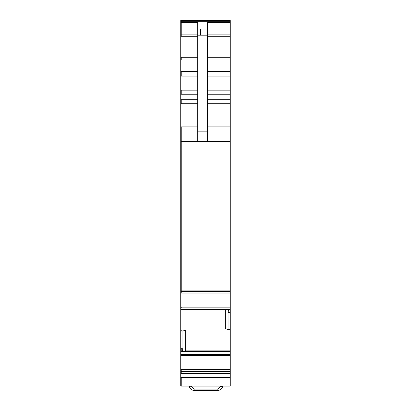 <?xml version="1.0" encoding="UTF-8"?>
<svg xmlns="http://www.w3.org/2000/svg" width="411" height="411" viewBox="0 0 411 411"><rect width="100%" height="100%" fill="white"/><g stroke="black" fill="none" stroke-linecap="round" stroke-linejoin="round"><path stroke-width="0.62" d="M180.742 377.611L180.742 386.083L230.258 386.083L230.258 373.414L180.742 373.414L180.742 377.611L230.258 377.611M180.742 348.22L180.742 330.141L185.659 329.987L182.926 331.071L182.926 348.22L180.742 348.22L180.742 369.397L181.23 369.397L181.23 371.518L230.258 371.518L180.742 371.657L180.742 373.414M180.742 371.657L180.742 369.397M180.742 330.141L180.742 309.442L228.573 309.452M180.742 291.317L180.742 309.442L228.701 309.365L228.074 312.355L228.074 329.499L230.258 329.427L230.258 312.355L228.074 312.355M180.742 290.099L180.742 291.466L230.258 291.456L230.258 290.099L180.742 290.099L180.742 20.55L230.258 20.55L230.258 290.099M180.742 22.446L197.732 22.446L197.732 141.425M207.442 141.425L207.442 22.446L230.258 22.446M197.732 126.86L181.23 126.86L181.23 141.425L230.258 141.425M230.258 150.904L181.23 150.904L181.23 141.425L180.742 141.425M181.23 291.466L181.23 293.058L230.258 293.058L230.258 291.466L181.23 291.466L181.23 150.904L180.742 150.904M230.258 293.058L230.258 312.355M225.341 309.452L225.341 328.61L228.074 329.499M185.659 329.987L185.602 351.318M182.926 348.22L182.299 351.662L182.874 351.323L230.258 351.323L230.258 329.427M182.885 351.318L230.258 351.318L230.258 371.518M230.258 371.657L230.258 373.414M230.258 21.819L181.23 21.819L181.23 20.55L230.258 20.55M181.23 330.141L181.23 331.127L180.742 331.127M182.926 331.071L181.23 331.127M217.84 389.083L217.84 390.45C220.594 390.219 222.207 388.739 222.68 386.016C222.233 388.719 220.62 390.193 217.84 390.45C220.594 390.219 222.207 388.739 222.68 386.016C222.207 388.739 220.594 390.219 217.84 390.45C220.594 390.219 222.207 388.739 222.68 386.016C222.233 388.719 220.62 390.193 217.84 390.45L194.131 390.45L194.131 389.083L217.84 389.083L220.743 386.427A1.942 0.575 5 0 0 222.659 386.083M191.197 386.083L191.228 386.427L189.291 386.016C189.764 388.739 191.377 390.219 194.131 390.45C191.351 390.193 189.738 388.719 189.291 386.016C189.764 388.739 191.377 390.219 194.131 390.45C191.377 390.219 189.764 388.739 189.291 386.016C189.738 388.719 191.351 390.193 194.131 390.45C191.377 390.219 189.764 388.739 189.291 386.016M189.348 386.438L190.786 389.114L189.348 386.438M221.19 389.109L222.623 386.448L221.19 389.109M207.442 29.006L197.732 29.006M181.23 21.819L180.742 21.819M230.258 34.878L207.442 34.878M230.258 36.291L207.442 36.291M230.258 57.268L207.442 57.268M230.258 59.96L207.442 59.96M230.258 71.648L207.442 71.648M230.258 76.133L207.442 76.133M230.258 90.163L207.442 90.163M230.258 94.206L207.442 94.206M230.258 99.709L207.442 99.709M230.258 103.752L207.442 103.752M230.258 126.86L207.442 126.86M181.23 291.456L180.742 291.456M181.23 293.058L180.742 293.058M230.258 306.996L180.742 306.996M181.23 306.996L181.23 307.849L230.258 307.849M181.23 307.849L180.742 307.849M230.258 309.365L228.701 309.365M185.659 350.121L230.258 350.121M182.427 351.482L230.258 351.482M182.386 351.523L230.258 351.523M181.23 348.22L181.23 351.662L180.742 351.662M230.258 354.472L180.742 354.472M181.23 351.662L182.299 351.662M181.23 354.472L181.23 355.458L230.258 355.458M181.23 355.458L180.742 355.458M181.23 369.397L230.258 369.397M181.23 371.518L180.742 371.518M181.23 371.657L181.23 373.414M181.23 377.611L181.23 386.083M181.23 22.446L181.23 34.878L180.742 34.878M197.732 34.878L181.23 34.878L181.23 36.291L180.742 36.291M180.742 57.268L197.732 57.268M181.23 36.291L197.732 36.291M181.23 57.268L181.23 59.96L180.742 59.96M180.742 71.648L197.732 71.648M181.23 59.96L197.732 59.96M181.23 71.648L181.23 76.133L180.742 76.133M180.742 90.163L197.732 90.163M181.23 76.133L197.732 76.133M181.23 90.163L181.23 94.206L180.742 94.206M180.742 99.709L197.732 99.709M181.23 94.206L197.732 94.206M181.23 99.709L181.23 103.752L180.742 103.752M181.23 103.752L197.732 103.752M181.23 126.86L180.742 126.86M228.583 309.452L180.742 309.452M200.645 29.006L200.645 35.182L197.732 35.182M200.645 35.182L207.442 35.182M197.732 131.839L207.442 131.839M194.131 389.083L191.228 386.427M220.743 386.427L220.774 386.083M180.742 21.716L230.258 21.716"/></g></svg>
